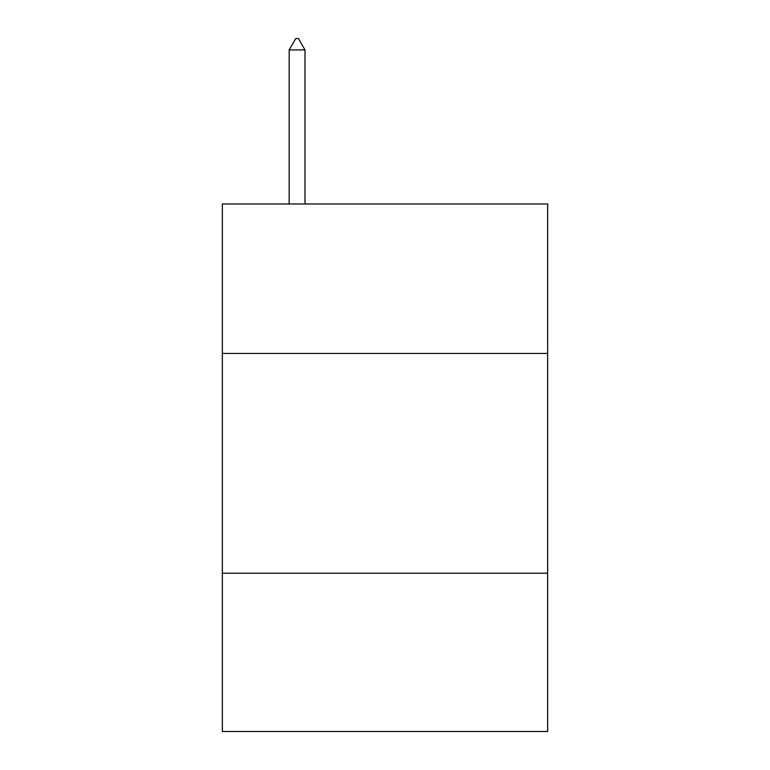 <?xml version="1.0" encoding="UTF-8"?>
<svg xmlns="http://www.w3.org/2000/svg" width="770" height="770" viewBox="0 0 770 770"><rect width="100%" height="100%" fill="white"/><g stroke="black" fill="none" stroke-linecap="round" stroke-linejoin="round"><path stroke-width="1.16" d="M222.347 353.44L547.653 353.44L547.653 203.973L222.347 203.973L222.347 731.5L547.653 731.5L547.653 573.236L222.347 573.236M547.653 573.236L547.653 353.44M304.987 49.935L298.394 38.5L295.757 38.5L289.164 49.935L304.987 49.935L304.987 203.973M289.164 49.935L289.164 203.973"/></g></svg>
